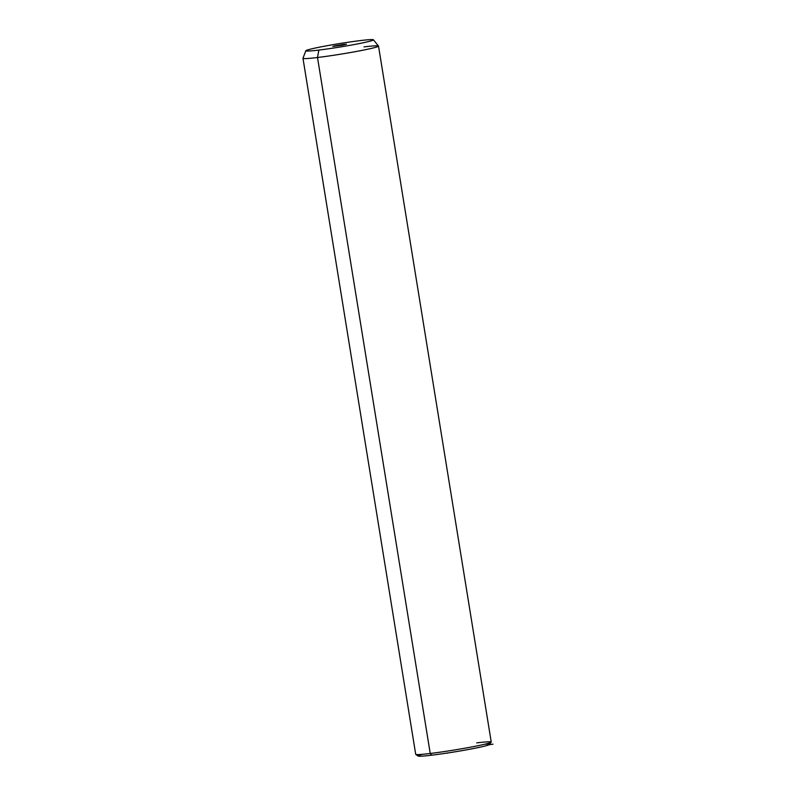 <?xml version="1.0" encoding="UTF-8"?>
<svg xmlns="http://www.w3.org/2000/svg" width="796" height="796" viewBox="0 0 796 796"><rect width="100%" height="100%" fill="white"/><g stroke="black" fill="none" stroke-linecap="round" stroke-linejoin="round"><path stroke-width="1.19" d="M422.577 754.3A36.248 1.831 -9.2 0 0 431.77 755.185A36.248 1.831 -9.2 0 0 477.331 747.762A36.248 1.831 -9.2 0 0 484.714 744.24M491.212 742.17L489.54 744.469A36.248 1.831 170.8 0 1 468.794 749.424A36.248 1.831 170.8 0 1 431.77 755.185L430.228 753.484L431.77 755.185A36.248 1.831 170.8 0 1 418.069 756.051L415.761 754.389A38.268 1.94 -9.2 0 0 430.228 753.484A38.268 1.94 -9.2 0 0 469.312 747.404A38.268 1.94 -9.2 0 0 491.212 742.17A38.268 1.94 -9.2 0 0 476.714 742.877M378.518 46.078L491.241 742.061A38.268 1.94 170.8 0 1 470.177 747.245A38.268 1.94 170.8 0 1 430.228 753.484A38.268 1.94 170.8 0 1 415.701 754.3L302.978 58.317A38.268 1.94 -9.2 0 0 317.505 57.501L430.228 753.484L317.505 57.501A38.268 1.94 -9.2 0 0 357.454 51.262A38.268 1.94 -9.2 0 0 378.518 46.078A38.268 1.94 -9.2 0 0 363.991 46.894M373.404 39.8L378.488 46.029A38.268 1.94 170.8 0 1 357.941 51.163A38.268 1.94 170.8 0 1 317.505 57.501L318.838 50.068A34.238 1.731 -9.2 0 0 355.016 44.397A34.238 1.731 -9.2 0 0 373.404 39.8A34.238 1.731 -9.2 0 0 360.429 40.576A34.238 1.731 -9.2 0 0 325.126 46.078A34.238 1.731 -9.2 0 0 305.843 50.745A34.238 1.731 -9.2 0 0 318.838 50.068L317.505 57.501A38.268 1.94 170.8 0 1 302.978 58.257L305.843 50.745M318.838 50.068A34.238 1.731 170.8 0 1 312.987 48.546A34.238 1.731 170.8 0 1 360.429 40.576A34.238 1.731 170.8 0 1 366.269 42.098A34.238 1.731 170.8 0 1 318.838 50.068M343.862 44.357L334.211 45.979L345.056 44.666L343.862 44.357L343.952 44.904L343.862 44.357L346.509 44.208L342.668 45.153L332.758 46.437L343.862 44.357M447.989 752.936L447.342 753.245M489.102 744.767L493.022 744.16"/></g></svg>
